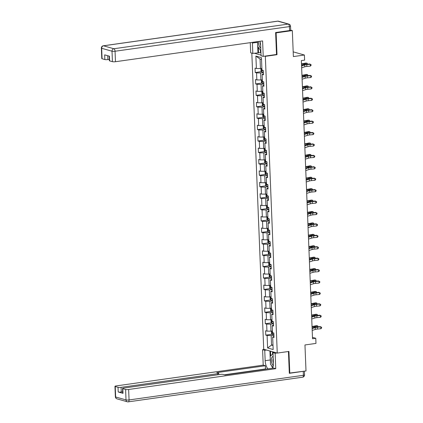 <?xml version="1.0" encoding="UTF-8"?>
<svg xmlns="http://www.w3.org/2000/svg" width="423" height="423" viewBox="0 0 423 423"><rect width="100%" height="100%" fill="white"/><g stroke="black" fill="none" stroke-linecap="round" stroke-linejoin="round"><path stroke-width="0.63" d="M251.822 53.139L263.714 349.25L277.255 353.078L265.337 56.344L264.671 56.153M289.306 373.097L306.003 370.95L304.957 344.962L315.976 343.407L315.77 338.284L312.475 337.353M290.696 30.128L292.33 30.593L293.377 56.576L304.391 55.016L293.187 51.849M276.335 54.509L277.007 54.694L276.129 32.883L275.632 32.745M276.129 32.883L292.33 30.593M254.276 53.219L261.039 55.127M273.961 336.285L272.671 337.089L274.004 337.469L273.829 333.075L272.497 332.7L272.211 325.673L273.549 326.048L273.369 321.654L272.037 321.279L271.751 314.252L273.089 314.633L272.914 310.239L271.577 309.863L271.296 302.836L272.629 303.212L272.454 298.818L271.117 298.442L270.836 291.415L272.174 291.796L271.994 287.402L270.662 287.027L270.376 280L271.714 280.375L271.534 275.981L270.202 275.606L269.916 268.579L271.254 268.959L271.08 264.565L269.742 264.19L269.462 257.163L270.794 257.538L270.62 253.144L269.282 252.769L269.002 245.742L270.339 246.123L270.16 241.729L268.827 241.353L268.542 234.326L269.879 234.702L269.705 230.308L268.367 229.932L268.087 222.905L269.419 223.286L269.245 218.892L267.907 218.517L267.627 211.489L268.959 211.865L268.785 207.471L267.447 207.096L267.167 200.068L268.505 200.449L268.325 196.055L266.992 195.68L266.707 188.653L268.045 189.028L267.87 184.634L266.532 184.259L266.252 177.232L267.585 177.607L267.41 173.219L266.072 172.838L265.792 165.816L267.125 166.191L266.95 161.798L265.612 161.422L265.332 154.395L266.67 154.77L266.49 150.382L265.158 150.001L264.872 142.979L266.21 143.355L266.035 138.961L264.698 138.585L264.417 131.558L265.75 131.934L265.575 127.545L264.238 127.164L263.957 120.143L265.295 120.518L265.115 116.124L263.783 115.749L263.497 108.722L264.835 109.097L264.655 104.708L263.323 104.328L263.037 97.306L264.375 97.681L264.201 93.287L262.863 92.912L262.583 85.885L263.915 86.26L263.741 81.872L262.403 81.491L262.123 74.469L263.46 74.845L263.28 70.451L261.948 70.075L261.446 57.634L255.883 56.058L260.055 59.035L260.441 68.547L261.874 68.346M272.671 337.089L273.168 349.53L267.606 347.96L267.109 335.518L265.771 335.138L272.052 334.249M255.883 56.058L256.386 68.5L255.048 68.124L255.222 72.518L256.56 72.893L256.84 79.921L255.508 79.545L255.682 83.934L257.02 84.314L257.3 91.342L255.963 90.961L256.142 95.355L257.475 95.73L257.76 102.757L256.423 102.382L256.602 106.77L257.935 107.151L258.22 114.178L256.883 113.798L257.057 118.191L258.395 118.567L258.675 125.594L257.343 125.219L257.517 129.607L258.855 129.988L259.135 137.015L257.797 136.634L257.977 141.028L259.31 141.404L259.595 148.431L258.257 148.055L258.437 152.444L259.77 152.825L260.055 159.852L258.717 159.471L258.892 163.865L260.23 164.24L260.51 171.267L259.177 170.892L259.352 175.281L260.69 175.661L260.97 182.688L259.632 182.308L259.812 186.702L261.144 187.077L261.43 194.104L260.092 193.729L260.267 198.117L261.604 198.498L261.885 205.525L260.552 205.144L260.727 209.538L262.064 209.914L262.345 216.941L261.012 216.565L261.187 220.954L262.524 221.335L262.805 228.362L261.467 227.981L261.647 232.375L262.979 232.75L263.265 239.778L261.927 239.402L262.101 243.791L263.439 244.171L263.719 251.199L262.387 250.818L262.561 255.212L263.899 255.587L264.179 262.614L262.842 262.239L263.021 266.627L264.354 267.008L264.639 274.035L263.302 273.655L263.481 278.048L264.814 278.424L265.099 285.451L263.762 285.076L263.936 289.464L265.274 289.845L265.554 296.872L264.222 296.491L264.396 300.885L265.734 301.261L266.014 308.288L264.676 307.912L264.856 312.301L266.189 312.682L266.474 319.709L265.136 319.328L265.316 323.722L266.649 324.097L266.934 331.124L265.596 330.749L265.771 335.138M304.391 55.016L304.597 60.14L301.356 60.6L312.528 338.738L315.77 338.284M272.211 325.673L273.501 324.869M272.423 330.971L270.99 331.172L270.704 324.145L273.454 323.759M266.934 331.124L270.99 331.172M266.649 324.097L270.704 324.145M271.751 314.252L273.041 313.448M271.968 319.55L270.53 319.756L270.249 312.729L272.999 312.338M266.474 319.709L270.53 319.756M266.189 312.682L270.249 312.729M271.296 302.836L272.581 302.033M271.508 308.134L270.07 308.335L269.789 301.308L272.539 300.922M266.014 308.288L270.07 308.335M265.734 301.261L269.789 301.308M270.836 291.415L272.126 290.612M271.048 296.713L269.61 296.92L269.329 289.892L272.079 289.501M265.554 296.872L269.61 296.92M265.274 289.845L269.329 289.892M270.376 280L271.666 279.196M270.588 285.298L269.155 285.499L268.869 278.471L271.619 278.085M265.099 285.451L269.155 285.499M264.814 278.424L268.869 278.471M269.916 268.579L271.206 267.775M270.133 273.877L268.695 274.083L268.415 267.056L271.164 266.664M264.639 274.035L268.695 274.083M264.354 267.008L268.415 267.056M269.462 257.163L270.746 256.359M269.673 262.461L268.235 262.662L267.955 255.635L270.704 255.249M264.179 262.614L268.235 262.662M263.899 255.587L267.955 255.635M269.002 245.742L270.292 244.938M269.213 251.04L267.78 251.246L267.495 244.219L270.244 243.828M263.719 251.199L267.78 251.246M263.439 244.171L267.495 244.219M268.542 234.326L269.832 233.522M268.758 239.624L267.32 239.825L267.035 232.798L269.784 232.412M263.265 239.778L267.32 239.825M262.979 232.75L267.035 232.798M268.087 222.905L269.372 222.101M268.298 228.203L266.86 228.409L266.58 221.382L269.329 220.991M262.805 228.362L266.86 228.409M262.524 221.335L266.58 221.382M267.627 211.489L268.912 210.686M267.838 216.788L266.4 216.988L266.12 209.961L268.869 209.575M262.345 216.941L266.4 216.988M262.064 209.914L266.12 209.961M267.167 200.068L268.457 199.265M267.378 205.367L265.945 205.573L265.66 198.546L268.409 198.154M261.885 205.525L265.945 205.573M261.604 198.498L265.66 198.546M266.707 188.653L267.997 187.849M266.924 193.951L265.485 194.152L265.2 187.125L267.955 186.739M261.43 194.104L265.485 194.152M261.144 187.077L265.2 187.125M266.252 177.232L267.537 176.428M266.464 182.53L265.025 182.736L264.745 175.709L267.495 175.318M260.97 182.688L265.025 182.736M260.69 175.661L264.745 175.709M265.792 165.816L267.077 165.012M266.004 171.114L264.565 171.315L264.285 164.288L267.035 163.902M260.51 171.267L264.565 171.315M260.23 164.24L264.285 164.288M265.332 154.395L266.622 153.591M265.544 159.693L264.111 159.894L263.825 152.872L266.575 152.481M260.055 159.852L264.111 159.894M259.77 152.825L263.825 152.872M264.872 142.979L266.162 142.176M265.089 148.277L263.651 148.478L263.37 141.451L266.12 141.065M259.595 148.431L263.651 148.478M259.31 141.404L263.37 141.451M264.417 131.558L265.702 130.755M264.629 136.856L263.191 137.057L262.91 130.035L265.66 129.644M259.135 137.015L263.191 137.057M258.855 129.988L262.91 130.035M263.957 120.143L265.247 119.339M264.169 125.441L262.731 125.642L262.45 118.614L265.2 118.229M258.675 125.594L262.731 125.642M258.395 118.567L262.45 118.614M263.497 108.722L264.787 107.918M263.709 114.02L262.276 114.221L261.99 107.199L264.74 106.808M258.22 114.178L262.276 114.221M257.935 107.151L261.99 107.199M263.037 97.306L264.327 96.502M263.254 102.604L261.816 102.805L261.536 95.778L264.285 95.392M257.76 102.757L261.816 102.805M257.475 95.73L261.536 95.778M262.583 85.885L263.867 85.081M262.794 91.183L261.356 91.384L261.076 84.362L263.825 83.971M257.3 91.342L261.356 91.384M257.02 84.314L261.076 84.362M262.123 74.469L263.413 73.665M262.334 79.767L260.901 79.968L260.616 72.941L263.365 72.555M256.84 79.921L260.901 79.968M256.56 72.893L260.616 72.941M256.386 68.5L260.441 68.547M277.007 54.694L265.337 56.344M289.797 373.239L288.925 351.428L277.255 353.078M261.52 59.447L260.055 59.035M272.983 344.877L271.545 345.078L273.009 345.491M273.914 335.175L271.164 335.566L271.545 345.078L267.606 347.96M267.109 335.518L271.164 335.566M255.222 72.518L261.504 71.63M255.682 83.934L261.959 83.045M256.142 95.355L262.419 94.466M256.602 106.77L262.879 105.882M257.057 118.191L263.339 117.303M257.517 129.607L263.793 128.719M257.977 141.028L264.253 140.14M258.437 152.444L264.713 151.556M258.892 163.865L265.173 162.977M259.352 175.281L265.628 174.392M259.812 186.702L266.088 185.813M260.267 198.117L266.548 197.229M260.727 209.538L267.008 208.65M261.187 220.954L267.463 220.066M261.647 232.375L267.923 231.487M262.101 243.791L268.383 242.902M262.561 255.212L268.843 254.323M263.021 266.627L269.298 265.739M263.481 278.048L269.758 277.16M263.936 289.464L270.218 288.576M264.396 300.885L270.672 299.997M264.856 312.301L271.132 311.413M265.316 323.722L271.592 322.834M301.573 65.967L304.719 64.962A3.722 0.677 177.7 0 1 306.775 64.603L310.265 64.28L309.731 63.973L306.247 64.301A5.589 1.015 -2.3 0 0 303.154 64.841L301.551 65.353M301.647 67.796L304.793 66.792A3.722 0.677 177.7 0 1 306.849 66.432L310.339 66.11L310.265 64.28L311.053 64.65L311.085 65.38L310.339 66.11M309.731 63.973L311.053 64.65M261.414 68.41L260.901 68.796L260.986 70.995L261.747 71.931A1.972 0.36 -2.3 0 0 263.318 72.047L263.344 72.047M262.011 69.732L262.049 70.609A1.972 0.36 -2.3 0 0 263.259 70.657L263.291 70.657M263.28 70.477L262.049 70.609M301.488 63.82A3.722 0.677 -2.3 0 0 303.212 63.593L305.903 63.043L307.156 63.244L304.46 63.794A5.589 1.015 177.7 0 1 301.504 64.164M307.193 64.211L307.156 63.244L307.542 64.18M260.864 50.839L257.734 46.546L257.538 41.634A8.381 3.997 -98 0 0 257.533 42.305L252.409 43.03L252.827 53.42L250.67 52.812L250.263 42.66M258.675 41.47A4.843 2.311 -98 0 0 260.753 48.116M260.177 42.004A3.315 1.581 -98 0 0 260.642 45.282M273.136 356.425A4.843 2.311 -98 0 0 271.603 358.265A4.843 2.311 -98 0 0 273.29 365.615M273.226 358.598A3.315 1.581 -98 0 0 273.052 359.09A3.315 1.581 -98 0 0 273.401 362.95M272.872 367.471L270.493 364.208L270.175 356.309L273.031 353.702M289.559 30.556L289.401 26.601A2.237 0.407 -2.3 0 0 290.538 26.2L290.696 30.155A2.237 0.407 177.7 0 1 289.559 30.556L275.627 32.523L276.51 54.482L263.222 56.359L261.06 55.751L260.642 45.356A8.381 3.997 -98 0 0 259.986 41.285M252.399 42.358A8.381 3.997 -98 0 0 252.409 43.03M263.222 56.359L262.598 40.915L115.474 61.716A2.237 0.407 177.7 0 1 112.433 61.679L109.652 60.891A2.237 0.407 177.7 0 1 109.361 60.706L109.182 56.127M260.383 50.178L260.478 52.589L260.938 52.722M260.478 52.589L252.827 53.42M107.749 55.725L107.902 59.574A2.237 0.407 177.7 0 1 104.856 59.537L102.075 58.749A2.237 0.407 177.7 0 1 101.79 58.564L101.367 48.1A2.237 0.407 -2.3 0 0 101.657 48.285L102.075 58.749M109.652 60.891L109.462 56.206L104.671 54.853L104.856 59.537M107.902 59.574L109.308 59.373M257.951 52.701L257.533 42.305M258.31 47.334L258.532 52.864M274.776 352.375L272.983 352.629L275.146 353.237L275.764 368.682L128.64 389.483L129.063 399.947L303.407 375.301L303.249 371.346L289.311 373.319L288.438 351.497M272.983 352.629L273.401 363.024A8.381 3.997 -98 0 1 272.576 368.216M270.371 361.068A8.381 3.997 -98 0 1 270.292 359.968L265.168 360.692A8.381 3.997 -98 0 0 267.891 368.882M265.168 360.692L264.75 350.302L262.593 349.689L263.212 365.134L265.374 365.742L216.761 372.615L218.485 373.102A2.237 0.407 -2.3 0 1 218.77 373.287A2.237 0.407 -2.3 0 1 217.634 373.689L121.063 387.341L121.253 392.026A2.237 0.407 177.7 0 1 118.213 391.989L123.003 393.342A2.237 0.407 177.7 0 1 122.718 393.157L122.527 388.473A2.237 0.407 -2.3 0 0 122.818 388.658L125.599 389.446A2.237 0.407 -2.3 0 0 128.64 389.483M266.099 369.131L265.501 368.967L265.374 365.742M122.527 388.473A2.237 0.407 -2.3 0 1 123.664 388.076L220.235 374.424A2.237 0.407 -2.3 0 1 223.275 374.455L224.999 374.942L273.607 368.073L275.764 368.682M276.938 352.983L275.146 353.237M264.386 349.435L262.593 349.689M266.543 350.048L264.75 350.302M263.212 365.134L116.087 385.929A2.237 0.407 -2.3 0 0 114.956 386.331A2.237 0.407 -2.3 0 0 115.241 386.516L118.022 387.304A2.237 0.407 -2.3 0 0 121.063 387.341M303.249 371.346A2.237 0.407 -2.3 0 0 303.645 371.283M122.665 391.825L121.253 392.026M265.501 368.967L224.401 374.773M271.471 365.551A8.381 3.997 -98 0 0 272.74 367.825M270.292 359.968L269.927 351.005M270.514 351.169L270.704 355.828M272.491 351.73L272.586 354.104M302.033 77.388L305.179 76.383A3.722 0.677 177.7 0 1 307.235 76.018L310.725 75.696L310.191 75.394L306.707 75.717A5.589 1.015 -2.3 0 0 303.614 76.256L302.006 76.769M302.107 79.217L305.247 78.213A3.722 0.677 177.7 0 1 307.31 77.853L310.794 77.525L310.725 75.696L311.513 76.066L311.54 76.801L310.794 77.525M310.191 75.394L311.513 76.066M302.493 88.804L305.633 87.799A3.722 0.677 177.7 0 1 307.695 87.439L311.18 87.117L310.651 86.81L307.161 87.138A5.589 1.015 -2.3 0 0 304.074 87.677L302.466 88.19M302.567 90.633L305.707 89.628A3.722 0.677 177.7 0 1 307.77 89.269L311.254 88.946L311.18 87.117L311.973 87.487L312 88.217L311.254 88.946M310.651 86.81L311.973 87.487M261.874 79.831L261.356 80.217L261.446 82.411L262.207 83.352A1.972 0.36 -2.3 0 0 263.778 83.463L263.804 83.463M262.471 81.147L262.509 82.025A1.972 0.36 -2.3 0 0 263.719 82.073L263.746 82.073M263.741 81.898L262.509 82.025M301.948 75.241A3.722 0.677 -2.3 0 0 303.666 75.014L306.358 74.464L307.611 74.665L304.92 75.215A5.589 1.015 177.7 0 1 301.959 75.58M307.653 75.627L307.611 74.665L307.997 75.595M262.334 91.246L261.816 91.632L261.906 93.832L262.667 94.768A1.972 0.36 -2.3 0 0 264.232 94.884L264.264 94.884M262.932 92.568L262.963 93.446A1.972 0.36 -2.3 0 0 264.179 93.494L264.206 93.494M264.201 93.314L262.963 93.446M302.403 86.657A3.722 0.677 -2.3 0 0 304.126 86.429L306.818 85.88L308.071 86.081L305.38 86.63A5.589 1.015 177.7 0 1 302.419 87.001M308.108 87.048L308.071 86.081L308.457 87.016M302.947 100.225L306.093 99.22A3.722 0.677 177.7 0 1 308.156 98.855L311.64 98.533L311.106 98.231L307.621 98.554A5.589 1.015 -2.3 0 0 304.534 99.093L302.926 99.606M303.021 102.054L306.167 101.049A3.722 0.677 177.7 0 1 308.23 100.69L311.714 100.362L311.64 98.533L312.428 98.903L312.46 99.638L311.714 100.362M311.106 98.231L312.428 98.903M303.407 111.64L306.553 110.636A3.722 0.677 177.7 0 1 308.61 110.276L312.1 109.954L311.566 109.647L308.081 109.975A5.589 1.015 -2.3 0 0 304.988 110.514L303.386 111.027M303.481 113.47L306.627 112.465A3.722 0.677 177.7 0 1 308.684 112.106L312.174 111.783L312.1 109.954L312.888 110.324L312.92 111.053L312.174 111.783M311.566 109.647L312.888 110.324M303.867 123.061L307.008 122.057A3.722 0.677 177.7 0 1 309.07 121.692L312.56 121.369L312.026 121.068L308.541 121.39A5.589 1.015 -2.3 0 0 305.448 121.93L303.841 122.443M303.941 124.891L307.082 123.886A3.722 0.677 177.7 0 1 309.144 123.527L312.629 123.199L312.56 121.369L313.348 121.739L313.374 122.474L312.629 123.199M312.026 121.068L313.348 121.739M262.789 102.667L262.276 103.053L262.36 105.248L263.127 106.189A1.972 0.36 -2.3 0 0 264.692 106.3L264.724 106.3M263.386 103.984L263.423 104.862A1.972 0.36 -2.3 0 0 264.634 104.909L264.666 104.909M264.661 104.735L263.423 104.862M302.863 98.078A3.722 0.677 -2.3 0 0 304.586 97.85L307.278 97.301L308.531 97.502L305.84 98.051A5.589 1.015 177.7 0 1 302.879 98.416M308.568 98.469L308.531 97.502L308.917 98.432M263.249 114.083L262.736 114.469L262.82 116.669L263.582 117.605A1.972 0.36 -2.3 0 0 265.152 117.721L265.179 117.721M263.846 115.405L263.883 116.283A1.972 0.36 -2.3 0 0 265.094 116.33L265.126 116.33M265.115 116.151L263.883 116.283M303.323 109.494A3.722 0.677 -2.3 0 0 305.046 109.266L307.738 108.716L308.986 108.917L306.294 109.467A5.589 1.015 177.7 0 1 303.333 109.837M309.028 109.885L308.986 108.917L309.372 109.853M263.709 125.504L263.191 125.89L263.28 128.084L264.042 129.026A1.972 0.36 -2.3 0 0 265.607 129.137L265.639 129.137M264.306 126.821L264.338 127.698A1.972 0.36 -2.3 0 0 265.554 127.746L265.581 127.746M265.575 127.572L264.338 127.698M303.783 120.915A3.722 0.677 -2.3 0 0 305.501 120.687L308.193 120.137L309.446 120.338L306.754 120.888A5.589 1.015 177.7 0 1 303.793 121.253M309.488 121.306L309.446 120.338L309.832 121.269M304.327 134.477L307.468 133.472A3.722 0.677 177.7 0 1 309.53 133.113L313.015 132.79L312.486 132.484L308.996 132.811A5.589 1.015 -2.3 0 0 305.908 133.351L304.301 133.864M304.401 136.306L307.542 135.302A3.722 0.677 177.7 0 1 309.604 134.942L313.089 134.62L313.015 132.79L313.808 133.16L313.834 133.89L313.089 134.62M312.486 132.484L313.808 133.16M264.169 136.92L263.651 137.306L263.741 139.505L264.502 140.441A1.972 0.36 -2.3 0 0 266.067 140.558L266.099 140.558M264.766 138.242L264.798 139.119A1.972 0.36 -2.3 0 0 266.014 139.167L266.041 139.167M266.035 138.987L264.798 139.119M304.237 132.33A3.722 0.677 -2.3 0 0 305.961 132.103L308.653 131.553L309.906 131.754L307.214 132.304A5.589 1.015 177.7 0 1 304.253 132.674M309.943 132.722L309.906 131.754L310.292 132.69M304.782 145.898L307.928 144.893A3.722 0.677 177.7 0 1 309.99 144.529L313.475 144.206L312.941 143.905L309.456 144.227A5.589 1.015 -2.3 0 0 306.363 144.766L304.761 145.279M304.856 147.727L308.002 146.723A3.722 0.677 177.7 0 1 310.064 146.363L313.549 146.035L313.475 144.206L314.263 144.576L314.294 145.311L313.549 146.035M312.941 143.905L314.263 144.576M264.624 148.341L264.111 148.727L264.195 150.921L264.957 151.862A1.972 0.36 -2.3 0 0 266.527 151.973L266.553 151.973M265.221 149.657L265.258 150.535A1.972 0.36 -2.3 0 0 266.469 150.583L266.501 150.583M266.495 150.408L265.258 150.535M304.697 143.751A3.722 0.677 -2.3 0 0 306.421 143.524L309.113 142.974L310.366 143.175L307.674 143.725A5.589 1.015 177.7 0 1 304.713 144.09M310.403 144.143L310.366 143.175L310.752 144.106M305.242 157.314L308.388 156.309A3.722 0.677 177.7 0 1 310.445 155.95L313.935 155.627L313.401 155.32L309.916 155.648A5.589 1.015 -2.3 0 0 306.823 156.187L305.216 156.7M305.316 159.143L308.462 158.139A3.722 0.677 177.7 0 1 310.519 157.779L314.009 157.456L313.935 155.627L314.723 155.997L314.754 156.727L314.009 157.456M313.401 155.32L314.723 155.997M265.084 159.757L264.565 160.143L264.655 162.342L265.417 163.278A1.972 0.36 -2.3 0 0 266.987 163.394L267.013 163.394M265.681 161.078L265.718 161.956A1.972 0.36 -2.3 0 0 266.929 162.004L266.961 162.004M266.95 161.824L265.718 161.956M305.157 155.167A3.722 0.677 -2.3 0 0 306.881 154.94L309.573 154.39L310.82 154.591L308.129 155.141A5.589 1.015 177.7 0 1 305.168 155.511M310.863 155.558L310.82 154.591L311.206 155.527M305.702 168.735L308.843 167.73A3.722 0.677 177.7 0 1 310.905 167.371L314.389 167.043L313.861 166.741L310.371 167.064A5.589 1.015 -2.3 0 0 307.283 167.603L305.676 168.116M305.776 170.564L308.917 169.56A3.722 0.677 177.7 0 1 310.979 169.2L314.463 168.872L314.389 167.043L315.183 167.413L315.209 168.148L314.463 168.872M313.861 166.741L315.183 167.413M265.544 171.178L265.025 171.564L265.115 173.758L265.877 174.699A1.972 0.36 -2.3 0 0 267.442 174.81L267.473 174.81M266.141 172.494L266.173 173.372A1.972 0.36 -2.3 0 0 267.389 173.419L267.415 173.419M267.41 173.245L266.173 173.372M305.618 166.588A3.722 0.677 -2.3 0 0 307.336 166.361L310.027 165.811L311.28 166.012L308.589 166.562A5.589 1.015 177.7 0 1 305.628 166.926M311.317 166.979L311.28 166.012L311.666 166.942M306.162 180.15L309.303 179.146A3.722 0.677 177.7 0 1 311.365 178.786L314.849 178.464L314.321 178.157L310.831 178.485A5.589 1.015 -2.3 0 0 307.743 179.024L306.136 179.537M306.231 181.98L309.377 180.975A3.722 0.677 177.7 0 1 311.439 180.616L314.924 180.293L314.849 178.464L315.643 178.834L315.669 179.564L314.924 180.293M314.321 178.157L315.643 178.834M266.004 182.593L265.485 182.979L265.575 185.179L266.337 186.115A1.972 0.36 -2.3 0 0 267.902 186.231L267.933 186.231M266.596 183.915L266.633 184.793A1.972 0.36 -2.3 0 0 267.849 184.84L267.875 184.84M267.87 184.661L266.633 184.793M306.072 178.004A3.722 0.677 -2.3 0 0 307.796 177.776L310.487 177.226L311.74 177.427L309.049 177.977A5.589 1.015 177.7 0 1 306.088 178.347M311.777 178.395L311.74 177.427L312.126 178.363M306.617 191.571L309.763 190.567A3.722 0.677 177.7 0 1 311.825 190.207L315.309 189.879L314.775 189.578L311.291 189.901A5.589 1.015 -2.3 0 0 308.198 190.44L306.596 190.953M306.691 193.401L309.837 192.396A3.722 0.677 177.7 0 1 311.894 192.037L315.384 191.709L315.309 189.879L316.097 190.25L316.129 190.985L315.384 191.709M314.775 189.578L316.097 190.25M266.458 194.014L265.945 194.4L266.03 196.595L266.791 197.536A1.972 0.36 -2.3 0 0 268.362 197.647L268.388 197.647M267.056 195.331L267.093 196.209A1.972 0.36 -2.3 0 0 268.304 196.256L268.335 196.256M268.33 196.082L267.093 196.209M306.532 189.425A3.722 0.677 -2.3 0 0 308.256 189.197L310.947 188.647L312.2 188.848L309.509 189.398A5.589 1.015 177.7 0 1 306.548 189.763M312.237 189.816L312.2 188.848L312.586 189.779M307.077 202.987L310.223 201.983A3.722 0.677 177.7 0 1 312.28 201.623L315.77 201.3L315.235 200.994L311.751 201.322A5.589 1.015 -2.3 0 0 308.658 201.861L307.05 202.374M307.151 204.817L310.292 203.812A3.722 0.677 177.7 0 1 312.354 203.452L315.844 203.13L315.77 201.3L316.557 201.671L316.589 202.4L315.844 203.13M315.235 200.994L316.557 201.671M266.918 205.43L266.4 205.816L266.49 208.016L267.251 208.951A1.972 0.36 -2.3 0 0 268.822 209.068L268.848 209.068M267.516 206.752L267.553 207.63A1.972 0.36 -2.3 0 0 268.764 207.677L268.795 207.677M268.785 207.497L267.553 207.63M306.992 200.84A3.722 0.677 -2.3 0 0 308.716 200.613L311.407 200.063L312.655 200.264L309.964 200.814A5.589 1.015 177.7 0 1 307.003 201.184M312.697 201.232L312.655 200.264L313.041 201.2M307.537 214.408L310.678 213.404A3.722 0.677 177.7 0 1 312.74 213.044L316.224 212.716L315.695 212.415L312.206 212.737A5.589 1.015 -2.3 0 0 309.118 213.277L307.51 213.795M307.611 216.238L310.752 215.233A3.722 0.677 177.7 0 1 312.814 214.873L316.298 214.546L316.224 212.716L317.017 213.092L317.044 213.821L316.298 214.546M315.695 212.415L317.017 213.092M267.378 216.851L266.86 217.237L266.95 219.431L267.711 220.372A1.972 0.36 -2.3 0 0 269.277 220.483L269.308 220.483M267.976 218.168L268.008 219.045A1.972 0.36 -2.3 0 0 269.224 219.093L269.25 219.093M269.245 218.918L268.008 219.045M307.447 212.261A3.722 0.677 -2.3 0 0 309.171 212.034L311.862 211.484L313.115 211.685L310.424 212.235A5.589 1.015 177.7 0 1 307.463 212.6M313.152 212.653L313.115 211.685L313.501 212.616M307.997 225.824L311.138 224.819A3.722 0.677 177.7 0 1 313.2 224.46L316.684 224.137L316.155 223.83L312.666 224.158A5.589 1.015 -2.3 0 0 309.578 224.698L307.97 225.21M308.066 227.653L311.212 226.649A3.722 0.677 177.7 0 1 313.274 226.289L316.758 225.967L316.684 224.137L317.472 224.507L317.504 225.237L316.758 225.967M316.155 223.83L317.472 224.507M267.833 228.267L267.32 228.653L267.41 230.852L268.171 231.788A1.972 0.36 -2.3 0 0 269.737 231.904L269.768 231.904M268.431 229.589L268.468 230.466A1.972 0.36 -2.3 0 0 269.684 230.514L269.71 230.514M269.705 230.334L268.468 230.466M307.907 223.677A3.722 0.677 -2.3 0 0 309.631 223.45L312.322 222.9L313.575 223.101L310.884 223.651A5.589 1.015 177.7 0 1 307.923 224.021M313.612 224.068L313.575 223.101L313.961 224.037M308.452 237.245L311.598 236.24A3.722 0.677 177.7 0 1 313.66 235.881L317.144 235.553L316.61 235.251L313.126 235.574A5.589 1.015 -2.3 0 0 310.033 236.113L308.43 236.631M308.526 239.074L311.672 238.07A3.722 0.677 177.7 0 1 313.729 237.71L317.218 237.382L317.144 235.553L317.932 235.928L317.964 236.658L317.218 237.382M316.61 235.251L317.932 235.928M268.293 239.688L267.78 240.074L267.865 242.268L268.626 243.209A1.972 0.36 -2.3 0 0 270.197 243.32L270.223 243.32M268.891 241.004L268.928 241.882A1.972 0.36 -2.3 0 0 270.138 241.93L270.17 241.93M270.16 241.755L268.928 241.882M308.367 235.098A3.722 0.677 -2.3 0 0 310.091 234.871L312.782 234.321L314.035 234.522L311.339 235.072A5.589 1.015 177.7 0 1 308.383 235.437M314.072 235.489L314.035 234.522L314.421 235.452M308.912 248.661L312.058 247.656A3.722 0.677 177.7 0 1 314.115 247.296L317.604 246.974L317.07 246.667L313.586 246.995A5.589 1.015 -2.3 0 0 310.493 247.534L308.885 248.047M308.986 250.49L312.126 249.485A3.722 0.677 177.7 0 1 314.189 249.126L317.678 248.803L317.604 246.974L318.392 247.344L318.424 248.074L317.678 248.803M317.07 246.667L318.392 247.344M268.753 251.103L268.235 251.489L268.325 253.689L269.086 254.625A1.972 0.36 -2.3 0 0 270.657 254.741L270.683 254.741M269.351 252.425L269.388 253.303A1.972 0.36 -2.3 0 0 270.598 253.351L270.63 253.351M270.62 253.171L269.388 253.303M308.827 246.514A3.722 0.677 -2.3 0 0 310.545 246.286L313.237 245.737L314.49 245.937L311.799 246.487A5.589 1.015 177.7 0 1 308.838 246.858M314.532 246.905L314.49 245.937L314.876 246.873M309.372 260.082L312.512 259.077A3.722 0.677 177.7 0 1 314.575 258.717L318.059 258.39L317.53 258.088L314.04 258.411A5.589 1.015 -2.3 0 0 310.953 258.95L309.345 259.468M309.446 261.911L312.586 260.906A3.722 0.677 177.7 0 1 314.649 260.547L318.133 260.219L318.059 258.39L318.852 258.765L318.879 259.495L318.133 260.219M317.53 258.088L318.852 258.765M269.213 262.524L268.695 262.91L268.785 265.105L269.546 266.046A1.972 0.36 -2.3 0 0 271.111 266.157L271.143 266.157M269.811 263.841L269.842 264.719A1.972 0.36 -2.3 0 0 271.058 264.766L271.085 264.766M271.08 264.592L269.842 264.719M309.282 257.935A3.722 0.677 -2.3 0 0 311.005 257.707L313.697 257.158L314.95 257.358L312.259 257.908A5.589 1.015 177.7 0 1 309.298 258.273M314.987 258.326L314.95 257.358L315.336 258.289M309.826 271.497L312.972 270.493A3.722 0.677 177.7 0 1 315.035 270.133L318.519 269.811L317.985 269.504L314.5 269.832A5.589 1.015 -2.3 0 0 311.413 270.371L309.805 270.884M309.9 273.327L313.046 272.322A3.722 0.677 177.7 0 1 315.109 271.963L318.593 271.64L318.519 269.811L319.307 270.181L319.339 270.91L318.593 271.64M317.985 269.504L319.307 270.181M269.668 273.94L269.155 274.326L269.245 276.526L270.006 277.462A1.972 0.36 -2.3 0 0 271.571 277.578L271.603 277.578M270.265 275.262L270.302 276.14A1.972 0.36 -2.3 0 0 271.513 276.187L271.545 276.187M271.54 276.008L270.302 276.14M309.742 269.351A3.722 0.677 -2.3 0 0 311.465 269.123L314.157 268.573L315.41 268.774L312.719 269.324A5.589 1.015 177.7 0 1 309.758 269.694M315.447 269.742L315.41 268.774L315.796 269.71M310.286 282.918L313.432 281.914A3.722 0.677 177.7 0 1 315.489 281.554L318.979 281.226L318.445 280.925L314.961 281.247A5.589 1.015 -2.3 0 0 311.867 281.787L310.265 282.305M310.36 284.748L313.506 283.743A3.722 0.677 177.7 0 1 315.563 283.384L319.053 283.056L318.979 281.226L319.767 281.602L319.799 282.331L319.053 283.056M318.445 280.925L319.767 281.602M270.128 285.361L269.615 285.747L269.7 287.941L270.461 288.883A1.972 0.36 -2.3 0 0 272.031 288.994L272.058 288.994M270.725 286.678L270.762 287.555A1.972 0.36 -2.3 0 0 271.973 287.603L272.005 287.603M271.994 287.429L270.762 287.555M310.202 280.772A3.722 0.677 -2.3 0 0 311.925 280.544L314.617 279.994L315.865 280.195L313.173 280.745A5.589 1.015 177.7 0 1 310.218 281.115M315.907 281.163L315.865 280.195L316.251 281.126M310.746 294.334L313.887 293.329A3.722 0.677 177.7 0 1 315.949 292.97L319.439 292.647L318.905 292.341L315.421 292.668A5.589 1.015 -2.3 0 0 312.327 293.208L310.72 293.721M310.82 296.163L313.961 295.159A3.722 0.677 177.7 0 1 316.023 294.799L319.508 294.477L319.439 292.647L320.227 293.017L320.253 293.747L319.508 294.477M318.905 292.341L320.227 293.017M270.588 296.777L270.07 297.163L270.16 299.362L270.921 300.298A1.972 0.36 -2.3 0 0 272.491 300.415L272.518 300.415M271.185 298.099L271.217 298.976A1.972 0.36 -2.3 0 0 272.433 299.024L272.46 299.024M272.454 298.844L271.217 298.976M310.662 292.187A3.722 0.677 -2.3 0 0 312.38 291.96L315.072 291.41L316.325 291.611L313.633 292.161A5.589 1.015 177.7 0 1 310.672 292.531M316.367 292.579L316.325 291.611L316.711 292.547M311.206 305.755L314.347 304.75A3.722 0.677 177.7 0 1 316.409 304.391L319.894 304.063L319.365 303.762L315.875 304.084A5.589 1.015 -2.3 0 0 312.787 304.629L311.18 305.142M311.28 307.584L314.421 306.58A3.722 0.677 177.7 0 1 316.483 306.22L319.968 305.892L319.894 304.063L320.687 304.438L320.713 305.168L319.968 305.892M319.365 303.762L320.687 304.438M271.048 308.198L270.53 308.584L270.62 310.778L271.381 311.719A1.972 0.36 -2.3 0 0 272.946 311.83L272.978 311.83M271.645 309.514L271.677 310.392A1.972 0.36 -2.3 0 0 272.893 310.44L272.92 310.44M272.914 310.265L271.677 310.392M311.117 303.608A3.722 0.677 -2.3 0 0 312.84 303.381L315.532 302.831L316.785 303.032L314.093 303.582A5.589 1.015 177.7 0 1 311.132 303.952M316.822 304L316.785 303.032L317.171 303.963M311.661 317.171L314.807 316.166A3.722 0.677 177.7 0 1 316.869 315.807L320.354 315.484L319.82 315.177L316.335 315.505A5.589 1.015 -2.3 0 0 313.242 316.044L311.64 316.557M311.735 319L314.881 317.996A3.722 0.677 177.7 0 1 316.943 317.636L320.428 317.313L320.354 315.484L321.142 315.854L321.173 316.584L320.428 317.313M319.82 315.177L321.142 315.854M271.503 319.614L270.99 320L271.074 322.199L271.836 323.135A1.972 0.36 -2.3 0 0 273.406 323.251L273.432 323.251M272.1 320.935L272.137 321.813A1.972 0.36 -2.3 0 0 273.348 321.861L273.38 321.861M273.374 321.681L272.137 321.813M311.577 315.024A3.722 0.677 -2.3 0 0 313.3 314.797L315.992 314.247L317.245 314.448L314.553 314.998A5.589 1.015 177.7 0 1 311.592 315.368M317.282 315.415L317.245 314.448L317.631 315.384M312.121 328.592L315.267 327.587A3.722 0.677 177.7 0 1 317.324 327.228L320.814 326.9L320.28 326.598L316.795 326.921A5.589 1.015 -2.3 0 0 313.702 327.465L312.095 327.978M312.195 330.421L315.341 329.417A3.722 0.677 177.7 0 1 317.398 329.057L320.888 328.729L320.814 326.9L321.602 327.275L321.633 328.005L320.888 328.729M320.28 326.598L321.602 327.275M271.963 331.035L271.45 331.421L271.534 333.615L272.296 334.556A1.972 0.36 -2.3 0 0 273.866 334.667L273.893 334.667M272.56 332.351L272.597 333.229A1.972 0.36 -2.3 0 0 273.808 333.276L273.84 333.276M273.829 333.102L272.597 333.229M312.037 326.445A3.722 0.677 -2.3 0 0 313.76 326.218L316.452 325.668L317.699 325.869L315.008 326.419A5.589 1.015 177.7 0 1 312.047 326.789M317.742 326.836L317.699 325.869L318.085 326.799M304.719 64.962L304.793 66.792M306.775 64.603L306.849 66.432M261.588 68.389L261.731 71.91M263.259 70.657L263.318 72.047M304.491 64.529L304.46 63.794M290.538 26.2A2.237 2.237 0 0 0 288.909 24.143A2.237 1.919 -74.2 0 0 288.216 24.095A2.237 1.068 82 0 1 289.401 26.601L115.056 51.246A2.237 1.068 82 0 0 113.872 48.74L288.216 24.095L277.858 21.166L103.513 45.811L113.872 48.74A2.237 1.919 105.8 0 0 112.016 51.215L101.657 48.285A2.237 1.919 -74.2 0 1 103.513 45.811A2.237 1.068 82 0 0 103.286 45.795A2.237 2.237 0 0 0 101.367 48.1M112.433 61.679L112.016 51.215A2.237 0.407 -2.3 0 0 115.056 51.246L115.474 61.716M277.636 21.15A2.237 1.068 82 0 1 277.858 21.166A2.237 1.919 105.8 0 1 278.556 21.213A2.237 2.237 0 0 0 277.636 21.15L103.286 45.795M122.818 388.658L123.003 393.342M118.213 391.989L118.022 387.304M115.241 386.516L115.664 396.986L126.017 399.915L125.599 389.446M217.681 374.783L217.634 373.689M115.664 396.986A2.237 0.407 177.7 0 1 115.373 396.8A2.237 2.237 0 0 0 116.997 398.857A2.237 1.919 -74.2 0 1 115.664 396.986M126.017 399.915A2.237 1.919 105.8 0 0 127.355 401.787A2.237 2.237 0 0 0 128.275 401.85A2.237 1.068 82 0 0 129.063 399.947A2.237 0.407 177.7 0 1 126.017 399.915M304.391 371.177L304.544 374.9A2.237 0.407 177.7 0 1 303.407 375.301A2.237 1.068 82 0 1 302.619 377.205L128.275 401.85M305.179 76.383L305.247 78.213M307.235 76.018L307.31 77.853M305.633 87.799L305.707 89.628M307.695 87.439L307.77 89.269M262.049 79.804L262.186 83.326M263.719 82.073L263.778 83.463M304.951 75.944L304.92 75.215M262.503 91.225L262.646 94.747M264.179 93.494L264.232 94.884M305.411 87.365L305.38 86.63M306.093 99.22L306.167 101.049M308.156 98.855L308.23 100.69M306.553 110.636L306.627 112.465M308.61 110.276L308.684 112.106M307.008 122.057L307.082 123.886M309.07 121.692L309.144 123.527M262.963 102.641L263.106 106.162M264.634 104.909L264.692 106.3M305.866 98.781L305.84 98.051M263.423 114.062L263.566 117.583M265.094 116.33L265.152 117.721M306.326 110.202L306.294 109.467M263.883 125.478L264.021 128.999M265.554 127.746L265.607 129.137M306.786 121.618L306.754 120.888M307.468 133.472L307.542 135.302M309.53 133.113L309.604 134.942M264.338 136.899L264.481 140.42M266.014 139.167L266.067 140.558M307.241 133.039L307.214 132.304M307.928 144.893L308.002 146.723M309.99 144.529L310.064 146.363M264.798 148.314L264.941 151.836M266.469 150.583L266.527 151.973M307.701 144.454L307.674 143.725M308.388 156.309L308.462 158.139M310.445 155.95L310.519 157.779M265.258 159.735L265.401 163.257M266.929 162.004L266.987 163.394M308.161 155.876L308.129 155.141M308.843 167.73L308.917 169.56M310.905 167.371L310.979 169.2M265.718 171.151L265.856 174.673M267.389 173.419L267.442 174.81M308.621 167.291L308.589 166.562M309.303 179.146L309.377 180.975M311.365 178.786L311.439 180.616M266.173 182.572L266.316 186.094M267.849 184.84L267.902 186.231M309.076 178.712L309.049 177.977M309.763 190.567L309.837 192.396M311.825 190.207L311.894 192.037M266.633 193.988L266.776 197.509M268.304 196.256L268.362 197.647M309.536 190.128L309.509 189.398M310.223 201.983L310.292 203.812M312.28 201.623L312.354 203.452M267.093 205.409L267.23 208.93M268.764 207.677L268.822 209.068M309.996 201.549L309.964 200.814M310.678 213.404L310.752 215.233M312.74 213.044L312.814 214.873M267.548 216.825L267.69 220.346M269.224 219.093L269.277 220.483M310.456 212.965L310.424 212.235M311.138 224.819L311.212 226.649M313.2 224.46L313.274 226.289M268.008 228.246L268.15 231.767M269.684 230.514L269.737 231.904M310.91 224.386L310.884 223.651M311.598 236.24L311.672 238.07M313.66 235.881L313.729 237.71M268.468 239.661L268.61 243.183M270.138 241.93L270.197 243.32M311.37 235.801L311.339 235.072M312.058 247.656L312.126 249.485M314.115 247.296L314.189 249.126M268.928 251.082L269.065 254.604M270.598 253.351L270.657 254.741M311.83 247.222L311.799 246.487M312.512 259.077L312.586 260.906M314.575 258.717L314.649 260.547M269.382 262.498L269.525 266.019M271.058 264.766L271.111 266.157M312.29 258.638L312.259 257.908M312.972 270.493L313.046 272.322M315.035 270.133L315.109 271.963M269.842 273.919L269.985 277.44M271.513 276.187L271.571 277.578M312.745 270.059L312.719 269.324M313.432 281.914L313.506 283.743M315.489 281.554L315.563 283.384M270.302 285.335L270.445 288.856M271.973 287.603L272.031 288.994M313.205 281.475L313.173 280.745M313.887 293.329L313.961 295.159M315.949 292.97L316.023 294.799M270.762 296.756L270.9 300.277M272.433 299.024L272.491 300.415M313.665 292.896L313.633 292.161M314.347 304.75L314.421 306.58M316.409 304.391L316.483 306.22M271.217 308.171L271.36 311.693M272.893 310.44L272.946 311.83M314.12 304.311L314.093 303.582M314.807 316.166L314.881 317.996M316.869 315.807L316.943 317.636M271.677 319.592L271.82 323.114M273.348 321.861L273.406 323.251M314.58 315.732L314.553 314.998M315.267 327.587L315.341 329.417M317.324 327.228L317.398 329.057M272.137 331.008L272.28 334.53M273.808 333.276L273.866 334.667M315.04 327.153L315.008 326.419M288.909 24.143L278.556 21.213M114.956 386.331L115.373 396.8M116.997 398.857L127.355 401.787M302.619 377.205A2.237 2.237 0 0 0 304.544 374.9M218.823 374.619L218.77 373.287"/></g></svg>
